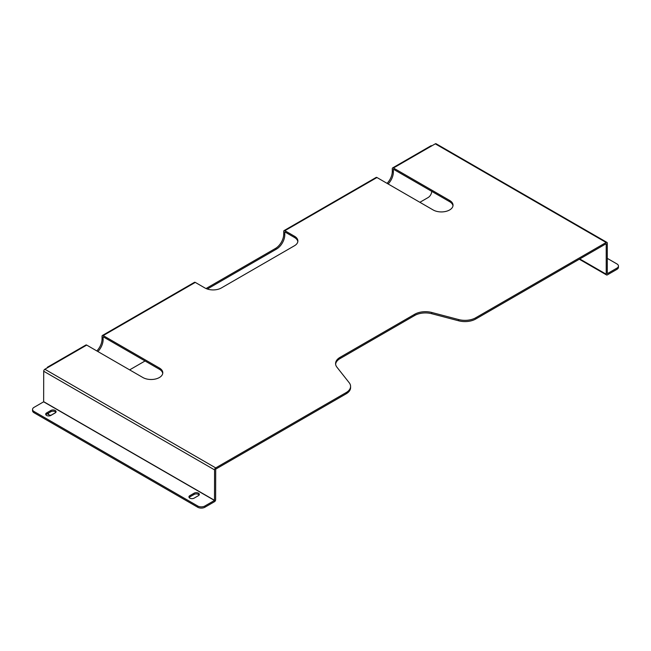 <?xml version="1.0" encoding="UTF-8"?>
<svg xmlns="http://www.w3.org/2000/svg" width="651" height="651" viewBox="0 0 651 651"><rect width="100%" height="100%" fill="white"/><g stroke="black" fill="none" stroke-linecap="round" stroke-linejoin="round"><path stroke-width="0.98" d="M189.84 498.137A3.043 1.758 0 0 0 194.136 498.137L198.433 495.655A3.043 1.758 0 0 0 199.328 494.418A3.043 1.758 0 0 0 197.448 492.791A3.043 1.758 0 0 0 194.136 493.173L189.84 495.655A3.043 1.758 0 0 0 188.945 496.9A3.043 1.758 0 0 0 189.84 498.137M46.579 415.428A3.043 1.758 0 0 0 50.876 415.428L55.172 412.946A3.043 1.758 0 0 0 56.067 411.709A3.043 1.758 0 0 0 54.188 410.081A3.043 1.758 0 0 0 50.876 410.464L46.579 412.946A3.043 1.758 0 0 0 45.684 414.191A3.043 1.758 0 0 0 46.579 415.428M606.146 243.718L475.718 319.023A15.201 8.78 180 0 1 458.662 320.797L431.751 313.717A15.201 8.78 0 0 0 414.695 315.491L340.025 358.603A15.201 8.78 0 0 0 335.615 364.186M475.718 319.023L475.718 317.778A15.201 8.78 180 0 1 458.662 319.56L431.751 312.472A15.201 8.78 0 0 0 414.695 314.254L340.025 357.358A15.201 8.78 0 0 0 335.574 363.567A15.201 8.78 0 0 0 336.941 367.205L349.213 382.747A15.201 8.78 180 0 1 350.588 386.385L350.588 387.63A15.201 8.78 180 0 1 346.137 393.831L346.137 392.594L215.709 467.898A1.619 0.936 120 0 0 214.561 469.884L43.707 371.241L43.641 401.813L214.488 500.456L214.561 469.884M214.488 500.456L204.886 505.998L204.886 507.243L214.488 501.701A1.619 0.936 120 0 0 215.636 499.716L215.709 469.135L346.137 393.831M162.742 373.389A11.653 6.73 0 0 0 159.381 369.255L103.192 336.811M297.832 241.611A11.653 6.73 0 0 0 294.472 237.469L284.861 231.927M452.99 205.822A11.653 6.73 0 0 0 449.629 201.68L393.44 169.244M475.718 317.778L606.146 242.481L435.291 143.838L393.44 167.999A1.619 0.936 -120 0 0 392.626 167.917A1.619 0.936 -120 0 0 392.293 168.666L392.293 171.473A11.653 6.73 120 0 1 387.06 183.354M86.705 345.087L48.369 367.229A1.619 0.936 -120 0 0 47.556 367.148L85.899 345.014A1.619 0.936 60 0 1 86.705 345.087L142.894 377.531A11.653 6.73 0 0 0 155.597 378.988A11.653 6.73 0 0 0 162.791 372.771A11.653 6.73 0 0 0 159.381 368.01L103.192 335.574A1.619 0.936 -120 0 0 102.378 335.493L194.47 282.322A1.619 0.936 60 0 1 195.284 282.404L204.886 287.954A11.653 6.73 0 0 0 221.373 287.954L294.472 245.744A11.653 6.73 0 0 0 297.881 240.992A11.653 6.73 0 0 0 294.472 236.232L284.861 230.682A1.619 0.936 -120 0 0 284.056 230.609L376.148 177.438A1.619 0.936 60 0 1 376.953 177.52L433.143 209.956A11.653 6.73 0 0 0 445.845 211.412A11.653 6.73 0 0 0 453.039 205.195A11.653 6.73 0 0 0 449.629 200.443L393.44 167.999M48.369 367.229L44.854 369.255L215.709 467.898M350.588 386.385A15.201 8.78 180 0 1 346.137 392.594M435.291 143.838A1.619 0.936 -60 0 1 436.105 143.757L606.952 242.4A1.619 0.936 120 0 1 607.293 243.14L607.293 273.591M606.219 243.759L606.219 274.217A1.619 0.936 120 0 0 606.553 274.958A1.619 0.936 120 0 0 607.359 274.877L616.969 269.335L616.969 268.09L607.359 273.632M392.626 167.917L430.97 145.783A1.619 0.936 60 0 1 431.784 145.865M431.711 191.337L431.711 191.337A5.07 2.929 120 0 1 428.122 197.546L419.887 202.298M388.142 183.973A11.653 6.73 120 0 0 393.367 172.1L393.367 169.284M48.32 413.182A5.07 2.929 120 0 0 49.346 415.021L48.272 414.402A5.07 2.929 -60 0 1 47.556 413.621M96.82 350.93A11.653 6.73 120 0 0 102.044 339.049L102.044 336.233A1.619 0.936 -120 0 1 102.378 335.493M206.033 288.531L275.479 248.438A11.653 6.73 120 0 0 283.722 234.165L283.722 231.349A1.619 0.936 -120 0 1 284.056 230.609M49.346 415.021A5.07 2.929 120 0 0 51.877 414.768L55.652 412.588M145.043 360.98L129.639 369.874M207.319 289.028L276.553 249.056A11.653 6.73 120 0 0 284.796 234.783L284.796 231.968M97.894 351.548A11.653 6.73 120 0 0 103.118 339.667L103.118 336.86M47.556 367.148A1.619 0.936 -120 0 0 47.222 367.888M606.952 242.4A1.619 0.936 120 0 0 606.146 242.481M43.707 371.241A1.619 0.936 -60 0 1 44.854 369.255M616.969 268.09A5.07 2.929 0 0 0 618.45 266.023L618.45 267.26A5.07 2.929 180 0 1 616.969 269.335M618.45 266.023A5.07 2.929 0 0 0 616.969 263.956L607.293 258.366M204.886 507.243A5.07 2.929 180 0 1 197.717 507.243L34.031 412.742A5.07 2.929 180 0 1 32.55 410.675L32.55 409.43A5.07 2.929 -0 0 1 34.031 407.363L43.641 401.813M199.133 495.037A3.043 1.758 -0 0 0 194.136 494.418L189.84 496.9A3.043 1.758 -0 0 0 189.14 497.519M55.872 412.327A3.043 1.758 -0 0 0 50.876 411.709L46.579 414.191A3.043 1.758 -0 0 0 45.879 414.809M197.717 507.243L197.717 505.998L34.031 411.497L34.031 412.742M197.717 505.998A5.07 2.929 -0 0 0 204.886 505.998M32.55 409.43A5.07 2.929 -0 0 0 34.031 411.497M376.953 177.52L284.861 230.682M195.284 282.404L103.192 335.574M214.561 500.334L43.707 401.691M579.772 258.943L606.219 274.217M159.381 369.255L159.381 368.01M294.472 237.469L294.472 236.232M449.629 201.68L449.629 200.443M393.367 172.1L392.293 171.473M284.796 234.783L283.722 234.165M103.118 339.667L102.044 339.049M276.553 249.056L275.479 248.438M340.025 358.603L340.025 357.358M414.695 315.491L414.695 314.254M431.751 313.717L431.751 312.472M458.662 320.797L458.662 319.56M46.579 414.191L46.579 412.946M50.876 411.709L50.876 410.464M194.136 494.418L194.136 493.173M189.84 496.9L189.84 495.655M606.553 274.958L579.292 259.22"/></g></svg>
